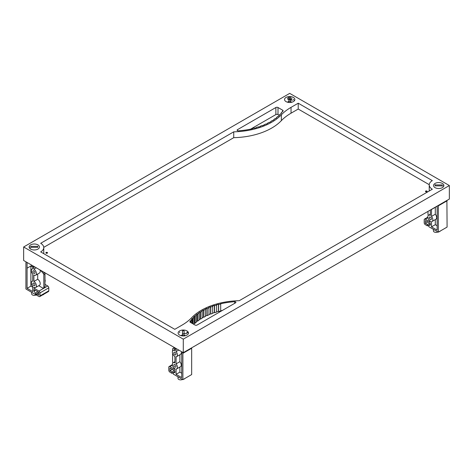 <?xml version="1.0" encoding="UTF-8"?>
<svg xmlns="http://www.w3.org/2000/svg" width="473" height="473" viewBox="0 0 473 473"><rect width="100%" height="100%" fill="white"/><g stroke="black" fill="none" stroke-linecap="round" stroke-linejoin="round"><path stroke-width="0.71" d="M286.064 101.624A5.156 2.974 180 0 1 284.557 99.519A5.156 2.974 180 0 1 287.738 96.77A5.156 2.974 180 0 1 293.355 97.414A5.156 2.974 180 0 1 294.868 99.519A5.156 2.974 180 0 1 291.687 102.269A5.156 2.974 180 0 1 286.064 101.624M290.54 99.963A5.156 2.974 180 0 1 292.42 100.365M435.065 187.645A5.156 2.974 180 0 1 433.552 185.54A5.156 2.974 180 0 1 436.733 182.791A5.156 2.974 180 0 1 442.35 183.435A5.156 2.974 180 0 1 443.863 185.54A5.156 2.974 180 0 1 440.682 188.289A5.156 2.974 180 0 1 435.065 187.645M30.644 249.088A5.156 2.974 180 0 1 29.137 246.983A5.156 2.974 180 0 1 32.318 244.234A5.156 2.974 180 0 1 37.941 244.878A5.156 2.974 180 0 1 39.448 246.983A5.156 2.974 180 0 1 36.267 249.732A5.156 2.974 180 0 1 30.644 249.088M179.645 335.109A5.156 2.974 180 0 1 178.132 333.004A5.156 2.974 180 0 1 181.313 330.255A5.156 2.974 180 0 1 186.936 330.899A5.156 2.974 180 0 1 188.443 333.004A5.156 2.974 180 0 1 185.262 335.753A5.156 2.974 180 0 1 179.645 335.109M184.115 333.447A5.156 2.974 180 0 1 185.995 333.855M46.123 253.161A0.828 0.479 180 0 1 45.881 252.819A0.828 0.479 180 0 1 46.389 252.381A0.828 0.479 180 0 1 47.294 252.481A0.828 0.479 180 0 1 47.537 252.819A0.828 0.479 180 0 1 47.022 253.262A0.828 0.479 180 0 1 46.123 253.161M45.922 252.972A0.828 0.479 180 0 1 47.294 252.789A0.828 0.479 180 0 1 47.489 252.972M425.706 191.713A0.828 0.479 180 0 1 425.464 191.376A0.828 0.479 180 0 1 425.978 190.938A0.828 0.479 180 0 1 426.877 191.039A0.828 0.479 180 0 1 427.119 191.376A0.828 0.479 180 0 1 426.611 191.819A0.828 0.479 180 0 1 425.706 191.713M425.511 191.53A0.828 0.479 180 0 1 426.877 191.346A0.828 0.479 180 0 1 427.078 191.53M181.035 335.682A2.56 1.478 180 0 1 182.46 334.985M287.46 102.198A2.56 1.478 180 0 1 288.885 101.5M183.288 352.669L23.65 260.499L23.65 246.983L289.713 93.376L449.35 185.54L183.288 339.147L183.288 352.669L449.35 199.056L449.35 185.54M190.909 320.712A48.057 27.741 180 0 1 191.843 319.535L191.506 319.441A46.815 27.026 180 0 1 192.535 318.282L192.86 318.382A49.162 28.386 180 0 1 193.96 317.259L193.64 317.147A55.436 32.004 180 0 1 194.829 316.035L195.136 316.153A45.432 26.228 180 0 1 196.401 315.083L196.094 314.953A43.073 24.868 180 0 1 197.442 313.906L197.732 314.042A48.689 28.108 180 0 1 199.139 313.031L198.855 312.895A49.488 28.569 180 0 1 200.345 311.914L200.611 312.062A54.407 31.413 180 0 1 202.154 311.122L201.894 310.968A59.622 34.423 180 0 1 203.514 310.057L203.768 310.211A64.204 37.065 180 0 1 205.442 309.348L205.193 309.188A75.662 43.682 180 0 1 206.938 308.355L207.168 308.52A71.21 41.116 180 0 1 208.954 307.734L208.729 307.562A57.251 33.057 180 0 1 210.58 306.823L210.792 307.001A74.338 42.919 180 0 1 212.684 306.303L212.483 306.12A58.971 34.05 180 0 1 214.44 305.463L214.624 305.653A65.995 38.1 180 0 1 216.61 305.05L216.439 304.86A73.634 42.511 180 0 1 218.479 304.293L218.632 304.488A59.586 34.405 180 0 1 220.69 303.979L220.554 303.784A55.258 31.904 180 0 1 234.649 301.709A1.123 0.65 180 0 1 235.909 302.353A1.123 0.65 180 0 1 235.578 302.815L197.123 325.016A1.508 0.869 180 0 1 194.994 325.016L190.341 322.332A1.508 0.875 180 0 1 189.904 321.717A1.508 0.875 180 0 1 190.01 321.398A58.965 34.044 180 0 1 190.566 320.623L190.909 320.712L190.909 322.657M222.34 310.459A55.258 31.904 0 0 0 220.69 310.82M220.69 303.979L220.69 311.051A59.586 34.405 0 0 0 218.632 311.553L218.479 311.364A73.634 42.511 0 0 0 216.61 311.873M218.632 304.488L218.632 311.553M218.479 304.293L218.479 311.364M216.61 305.05L216.61 312.115A65.995 38.1 0 0 0 214.624 312.718L214.44 312.535A58.971 34.05 0 0 0 212.684 313.12M214.624 305.653L214.624 312.718M214.44 305.463L214.44 312.535M212.684 306.303L212.684 313.368A74.338 42.919 0 0 0 210.792 314.066L210.58 313.889A57.251 33.057 0 0 0 208.954 314.539M210.792 307.001L210.792 314.066M210.58 306.823L210.58 313.889M208.954 307.734L208.954 314.805A71.21 41.116 0 0 0 207.168 315.586L206.938 315.42A75.662 43.682 0 0 0 205.442 316.13M207.168 308.52L207.168 315.586M206.938 308.355L206.938 315.42M205.442 309.348L205.442 316.413A64.204 37.065 0 0 0 203.768 317.277L203.514 317.123A59.622 34.423 0 0 0 202.154 317.886M203.768 310.211L203.768 317.277M203.514 310.057L203.514 317.123M202.154 311.122L202.154 318.187A54.407 31.413 0 0 0 200.611 319.127L200.339 318.979A49.488 28.569 0 0 0 199.139 319.766M200.611 312.062L200.611 319.127M200.345 311.914L200.345 318.979M199.139 313.031L199.139 320.097A48.689 28.108 0 0 0 197.732 321.108L197.442 320.972A43.073 24.868 0 0 0 196.401 321.776M197.732 314.042L197.732 321.108M197.442 313.906L197.442 320.972M196.401 315.083L196.401 322.148A45.432 26.228 0 0 0 195.136 323.219L194.829 323.106A55.436 32.004 0 0 0 193.96 323.904M195.136 316.153L195.136 323.219M194.829 316.035L194.829 323.106M193.96 317.259L193.96 324.324A49.162 28.386 0 0 0 193.9 324.383M192.86 318.382L192.86 323.786M192.535 318.282L192.535 323.597M191.843 319.535L191.843 323.201M190.566 320.623L190.566 322.462M279.1 115.205L278.006 114.572A1.508 0.869 0 0 0 275.877 114.572L250.66 129.129M237.422 129.708L275.877 107.507A1.508 0.869 180 0 1 278.006 107.507L282.659 110.191A1.508 0.875 180 0 1 283.096 110.806A1.508 0.875 180 0 1 282.99 111.125A58.965 34.044 180 0 1 282.434 111.9L282.091 111.811A48.057 27.741 180 0 1 281.157 112.988L281.494 113.082A46.815 27.026 180 0 1 280.465 114.241L280.14 114.141A49.162 28.386 180 0 1 279.04 115.264L279.36 115.377A55.436 32.004 180 0 1 278.171 116.488L277.864 116.37A45.432 26.228 180 0 1 276.599 117.44L276.906 117.57A43.073 24.868 180 0 1 275.558 118.617L275.268 118.481A48.689 28.108 180 0 1 273.861 119.492L274.145 119.628A49.488 28.569 180 0 1 272.655 120.609L272.389 120.467A54.407 31.413 180 0 1 270.846 121.407L271.106 121.555A59.622 34.423 180 0 1 269.486 122.466L269.232 122.312A64.204 37.065 180 0 1 267.558 123.175L267.807 123.335A75.662 43.682 180 0 1 266.062 124.168L265.832 124.003A71.21 41.116 180 0 1 264.046 124.789L264.271 124.961A57.251 33.057 180 0 1 262.42 125.7L262.208 125.522A74.338 42.919 180 0 1 260.316 126.22L260.517 126.403A58.971 34.05 180 0 1 258.56 127.06L258.376 126.87A65.995 38.1 180 0 1 256.39 127.474L256.561 127.663A73.634 42.511 180 0 1 254.521 128.23L254.368 128.035A59.586 34.405 180 0 1 252.31 128.544L252.446 128.739A55.258 31.904 180 0 1 238.351 130.814A1.123 0.65 180 0 1 237.091 130.17A1.123 0.65 180 0 1 237.422 129.708L237.422 130.625M270.846 121.407L270.846 121.709M273.861 119.492L273.861 119.823M276.599 117.44L276.599 117.812M279.04 115.264L279.04 115.684M281.157 112.988L281.157 113.473M429.242 184.683L298.226 109.044L298.226 103.203L432.322 180.627A10.536 6.084 0 0 0 429.236 184.925A10.536 6.084 0 0 0 432.322 189.224L239.267 300.686A56.914 32.856 0 0 0 191.642 317.738A58.587 33.825 0 0 1 181.957 325.17L174.774 329.32L40.678 251.896A10.536 6.084 0 0 0 43.764 247.598A10.536 6.084 0 0 0 40.678 243.299L233.733 131.837A56.914 32.856 0 0 0 281.358 114.785L281.358 120.627A56.914 32.856 180 0 1 233.733 137.673L43.758 247.355M429.242 191.003A10.536 6.084 180 0 1 429.236 190.761L429.236 184.925M298.226 109.044L291.043 113.189A58.587 33.825 0 0 0 281.358 120.627M43.764 247.598L43.764 253.433A10.536 6.084 180 0 1 43.758 253.676M233.733 137.673L233.733 131.837M298.226 103.203L291.043 107.353A58.587 33.825 0 0 0 281.358 114.785M183.288 339.147L23.65 246.983M430.329 217.107A1.508 0.869 60 0 1 431.311 218.431A1.508 0.869 60 0 1 431.08 219.638A1.508 0.869 60 0 1 430.329 219.567A1.508 0.869 60 0 1 429.342 218.236A1.508 0.869 60 0 1 429.573 217.03A1.508 0.869 60 0 1 430.329 217.107M437.767 231.847L437.767 232.036A2.631 1.52 180 0 1 434.184 231.959A2.631 1.52 180 0 1 433.416 230.883L433.416 229.334M440.393 230.954A3.346 1.933 180 0 1 438.832 231.859M431.607 209.303A3.577 2.063 -120 0 0 432.115 209.143A3.577 2.063 -120 0 0 432.505 208.782M436.313 206.583A3.577 2.063 60 0 1 435.917 206.943L432.115 209.143M428.343 215.381A1.508 0.869 60 0 1 428.012 214.299L428.012 211.378M424.21 219.779A1.508 0.869 60 0 1 424.518 219.094A1.508 0.869 60 0 1 425.268 219.165L430.329 222.085L430.329 221.252A3.577 2.063 -120 0 1 427.994 218.106A3.577 2.063 -120 0 1 428.538 215.239A3.577 2.063 -120 0 1 430.329 215.416L430.329 210.042M437.141 206.11L437.141 230.132L431.494 226.874L435.302 224.681L435.302 219.59M431.494 226.874L431.494 221.601A3.577 2.063 -120 0 0 432.115 221.429A3.577 2.063 -120 0 0 431.494 216.427L435.302 214.228L435.302 207.304M435.302 214.228A3.577 2.063 60 0 1 435.917 219.236L432.115 221.429M437.141 225.739L435.302 224.681M447.086 200.794L438.311 205.861L438.311 232.16L447.086 227.093L446.902 200.469M431.494 216.427L431.494 209.368M424.204 222.789L424.204 219.779M438.311 232.16L428.727 226.632L428.727 225.278L430.329 225.095L430.329 223.433L425.375 220.578L425.375 223.345L427.403 224.509L427.403 225.863L425.268 224.634A1.508 0.869 60 0 1 424.21 222.789M438.122 205.542L438.305 205.861M427.403 225.863L430.329 224.172M427.403 224.509L429.797 223.126M425.375 223.345L427.775 221.961M428.727 225.278L430.329 224.356M174.909 364.571A1.508 0.869 60 0 1 175.891 365.901A1.508 0.869 60 0 1 175.66 367.107A1.508 0.869 60 0 1 174.909 367.03A1.508 0.869 60 0 1 173.922 365.706A1.508 0.869 60 0 1 174.153 364.5A1.508 0.869 60 0 1 174.909 364.571M174.909 352.284A1.508 0.869 60 0 1 175.891 353.609A1.508 0.869 60 0 1 175.66 354.815A1.508 0.869 60 0 1 174.909 354.744A1.508 0.869 60 0 1 173.922 353.414A1.508 0.869 60 0 1 174.153 352.208A1.508 0.869 60 0 1 174.909 352.284M182.347 379.311L182.347 379.506A2.631 1.52 180 0 1 178.764 379.429A2.631 1.52 180 0 1 177.996 378.353L177.996 376.798M184.973 378.424A3.346 1.933 180 0 1 183.412 379.328M181.721 351.758L181.721 377.596L176.08 374.344L176.08 369.064A3.577 2.063 -120 0 0 176.695 368.899A3.577 2.063 -120 0 0 176.08 363.891L176.08 356.772A3.577 2.063 -120 0 0 176.695 356.607A3.577 2.063 -120 0 0 176.08 351.599L178.759 350.055M181.721 352.509L181.236 352.787A3.577 2.063 60 0 1 180.497 354.413L176.695 356.607M175.282 348.045L174.909 350.594A3.577 2.063 -120 0 0 173.118 350.416A3.577 2.063 -120 0 0 172.574 353.284A3.577 2.063 -120 0 0 174.909 356.429L174.909 362.88A3.577 2.063 -120 0 0 173.118 362.708A3.577 2.063 -120 0 0 172.574 365.57A3.577 2.063 -120 0 0 174.909 368.721L174.909 369.549L169.848 366.628L172.462 365.126M174.72 347.72L174.336 347.72A1.508 0.869 -120 0 0 174.076 347.791L172.905 348.465A1.508 0.869 60 0 1 173.165 348.394L175.282 348.394M174.336 347.72L173.165 348.394M172.592 351.001L172.592 349.157A1.508 0.869 60 0 1 172.905 348.465M172.923 362.844A1.508 0.869 60 0 1 172.592 361.762L172.592 353.349M181.236 352.787L181.721 353.065M176.08 363.891L179.882 361.691L179.882 354.768M179.882 361.691A3.577 2.063 60 0 1 180.497 366.699L176.695 368.899M181.721 373.203L179.882 372.145L179.882 367.054M191.666 348.258L191.482 347.939M182.891 379.624L191.671 374.557L191.671 348.258L182.891 353.325L182.891 379.624L173.307 374.096L173.307 372.742L174.909 372.558L174.909 370.903L169.961 368.041L169.961 370.808L171.983 371.979L171.983 373.327L169.854 372.097M176.08 348.506L176.08 351.599M176.08 374.344L179.882 372.145M169.848 372.097A1.508 0.869 60 0 1 168.79 370.258L168.79 367.243A1.508 0.869 60 0 1 169.098 366.557A1.508 0.869 60 0 1 169.848 366.628M182.519 352.219L182.891 353.325M182.519 352.681L182.915 352.45M171.983 373.327L174.909 371.636M171.983 371.979L174.377 370.596M169.961 370.808L172.355 369.425M173.307 372.742L174.909 371.825M33.896 285.615A1.508 0.869 60 0 1 32.909 284.291A1.508 0.869 60 0 1 33.14 283.085A1.508 0.869 60 0 1 33.896 283.161A1.508 0.869 60 0 1 34.878 284.486A1.508 0.869 60 0 1 34.647 285.692A1.508 0.869 60 0 1 33.896 285.615M33.896 273.329A1.508 0.869 60 0 1 32.909 272.005A1.508 0.869 60 0 1 33.14 270.798A1.508 0.869 60 0 1 33.896 270.869A1.508 0.869 60 0 1 34.878 272.194A1.508 0.869 60 0 1 34.647 273.4A1.508 0.869 60 0 1 33.896 273.329M36.013 294.224L36.013 295.016A2.631 1.52 180 0 1 32.43 294.939A2.631 1.52 180 0 1 31.661 293.863L31.661 292.314M43.806 294.23A1.543 0.893 180 0 1 42.653 294.892M33.89 281.47L37.698 279.271A3.577 2.063 60 0 1 40.034 282.422A3.577 2.063 60 0 1 39.484 285.29L35.682 287.483A3.577 2.063 -120 0 1 33.896 287.306L33.896 288.134L38.952 291.055A1.508 0.869 60 0 1 40.016 292.899L40.016 295.909A1.508 0.869 60 0 1 39.702 296.601A1.508 0.869 60 0 1 38.952 296.524L36.817 295.294L36.817 293.94L38.845 292.775M36.823 294.904A3.346 1.933 180 0 1 36.013 295.016M32.72 265.737L32.72 268.835A3.577 2.063 -120 0 0 32.105 269.001A3.577 2.063 -120 0 0 32.726 274.009L32.726 281.128A3.577 2.063 -120 0 0 32.105 281.293A3.577 2.063 -120 0 0 32.726 286.301L32.726 291.575L27.079 288.323L27.085 268.179L30.887 265.986L32.72 267.044M33.89 269.178L36.291 267.801M35.682 287.483A3.577 2.063 -120 0 0 36.226 284.622A3.577 2.063 -120 0 0 33.896 281.47L33.896 275.02A3.577 2.063 -120 0 0 35.682 275.197A3.577 2.063 -120 0 0 36.226 272.33A3.577 2.063 -120 0 0 33.896 269.178L33.518 266.198M39.963 269.923A3.577 2.063 60 0 1 39.484 272.998L35.682 275.197M37.698 279.271L37.698 274.033M40.518 270.243L43.244 273.388A1.508 0.869 60 0 1 43.818 274.807L43.818 287.413A1.508 0.869 60 0 1 43.504 288.104A1.508 0.869 60 0 1 42.753 288.027L38.745 285.716M43.244 273.388L44.415 272.714L44.03 272.271M43.504 288.104L44.675 287.424A1.508 0.869 -120 0 0 44.988 286.739L44.988 274.133A1.508 0.869 -120 0 0 44.415 272.714M32.726 287.182L30.887 286.124L30.887 265.986M32.016 265.329L27.079 268.179L27.079 262.485M44.988 279.484A3.577 2.063 60 0 1 44.988 281.825M25.909 262.698L26.281 262.024M36.823 293.94L38.845 295.111L38.845 292.344L33.896 289.488L33.896 291.149L35.493 293.177L35.493 294.525L25.914 288.997L25.914 262.698M34.766 287.631L33.89 288.134M30.887 286.124L27.085 288.323M39.702 296.601L48.483 291.528A1.508 0.869 -120 0 0 48.79 290.842L48.79 287.826A1.508 0.869 -120 0 0 47.732 285.988L44.988 284.403M33.92 266.429L33.524 266.66M34.665 266.861L33.89 267.304M35.333 290.316L33.89 291.149M37.887 291.794L35.487 293.177M38.845 292.592L35.487 294.525M442.285 185.883L435.13 185.883L435.13 184.925L442.285 184.925L442.285 185.883M443.863 185.54A5.156 2.974 0 0 0 438.708 182.566A5.156 2.974 0 0 0 433.552 185.54M443.763 186.126A5.156 2.974 0 0 0 443.455 185.552L443.455 186.699M442.285 184.925L442.285 186.232M435.13 185.747L435.065 184.6M30.715 246.368L37.87 246.368L37.87 247.326L30.715 247.326L30.715 246.368L30.715 247.675M39.448 246.983A5.156 2.974 0 0 0 34.293 244.009A5.156 2.974 0 0 0 29.137 246.983M29.545 248.142L29.545 246.995M30.715 248.904L29.663 248.295M182.46 330.804L184.115 330.804L184.115 334.931L182.46 334.931L182.46 330.804L182.46 333.4L184.115 333.4L184.115 335.942M179.645 332.868L179.645 332.07M185.995 333.713L186.936 333.175M187.994 332.962A5.156 2.974 0 0 0 186.936 332.07L186.936 332.868M182.46 335.942L182.46 333.4M184.115 330.804L184.115 333.4M188.443 333.004A5.156 2.974 0 0 0 183.288 330.03A5.156 2.974 0 0 0 178.132 333.004M185.333 335.735A2.335 1.348 0 0 0 184.115 335.126M182.46 335.126A2.335 1.348 0 0 0 181.242 335.735M290.54 97.32L290.54 101.447L288.885 101.447L288.885 97.32L290.54 97.32L290.54 98.621L288.885 98.621L288.885 97.32M294.868 99.519A5.156 2.974 0 0 0 289.713 96.545A5.156 2.974 0 0 0 284.557 99.519M293.355 99.383L293.355 99.685A5.156 2.974 180 0 1 294.478 100.654M288.885 97.745A5.156 2.974 0 0 0 287.708 97.941L287.708 99.17L288.885 99.85L290.54 99.85L291.717 99.17L291.717 97.941M288.885 98.975A5.156 2.974 180 0 1 290.54 98.975M288.885 99.85L290.54 99.909L290.54 102.458M288.885 102.458L288.885 99.909M291.758 102.251A2.335 1.348 0 0 0 290.54 101.636M288.885 101.636A2.335 1.348 0 0 0 287.667 102.251M234.649 301.709L234.649 303.353M190.01 321.398L190.01 322.036M275.877 107.507L275.877 114.572M282.659 110.191L282.659 111.598M278.006 107.507L278.006 114.572M291.043 107.353L291.043 113.189M425.268 219.165L427.882 217.657M43.818 287.413L44.988 286.739M43.818 274.807L44.988 274.133M47.732 285.988L38.952 291.055M48.79 287.826L40.01 292.899M48.79 290.842L40.01 295.909M428.538 215.239L430.324 214.21M427.811 217.19L424.518 219.094M173.118 350.416L174.909 349.387M173.118 362.708L174.909 361.674M172.391 364.653L169.098 366.557M32.72 268.646L32.105 269.001M32.72 280.938L32.105 281.293"/></g></svg>
